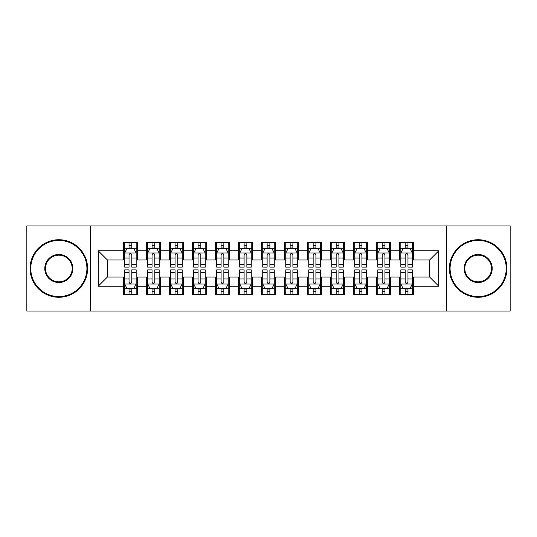 <?xml version="1.0" encoding="UTF-8"?>
<svg xmlns="http://www.w3.org/2000/svg" width="537" height="537" viewBox="0 0 537 537"><rect width="100%" height="100%" fill="white"/><g stroke="black" fill="none" stroke-linecap="round" stroke-linejoin="round"><path stroke-width="0.81" d="M446.401 311.077L510.15 311.077L510.15 225.923L446.401 225.923L446.401 311.077L90.599 311.077L90.599 225.923L26.85 225.923L26.85 311.077L90.599 311.077M446.401 225.923L90.599 225.923M98.197 286.221L98.197 250.779L123.51 250.779L123.51 259.982L107.4 259.982L107.4 277.018L98.197 286.221L123.51 286.221L123.51 294.39L137.318 294.39L137.318 286.221L146.527 286.221L146.527 294.39L160.335 294.39L160.335 286.221L169.538 286.221L169.538 294.39L183.345 294.39L183.345 286.221L192.555 286.221L192.555 294.39L206.362 294.39L206.362 286.221L215.565 286.221L215.565 294.39L229.373 294.39L229.373 286.221L238.582 286.221L238.582 294.39L252.39 294.39L252.39 286.221L261.593 286.221L261.593 294.39L275.407 294.39L275.407 286.221L284.61 286.221L284.61 294.39L298.418 294.39L298.418 286.221L307.627 286.221L307.627 294.39L321.435 294.39L321.435 286.221L330.638 286.221L330.638 294.39L344.445 294.39L344.445 286.221L353.655 286.221L353.655 294.39L367.462 294.39L367.462 286.221L376.665 286.221L376.665 294.39L390.473 294.39L390.473 286.221L399.682 286.221L399.682 294.39L413.49 294.39L413.49 277.018L429.6 277.018L429.6 259.982L413.49 259.982L413.49 250.779L438.803 250.779L438.803 286.221L413.49 286.221M413.49 250.779L413.49 242.61L399.682 242.61L399.682 250.779L390.473 250.779L390.473 242.61L376.665 242.61L376.665 250.779L367.462 250.779L367.462 242.61L353.655 242.61L353.655 250.779L344.445 250.779L344.445 242.61L330.638 242.61L330.638 250.779L321.435 250.779L321.435 242.61L307.627 242.61L307.627 250.779L298.418 250.779L298.418 242.61L284.61 242.61L284.61 250.779L275.407 250.779L275.407 242.61L261.593 242.61L261.593 250.779L252.39 250.779L252.39 242.61L238.582 242.61L238.582 250.779L229.373 250.779L229.373 242.61L215.565 242.61L215.565 250.779L206.362 250.779L206.362 242.61L192.555 242.61L192.555 250.779L183.345 250.779L183.345 242.61L169.538 242.61L169.538 250.779L160.335 250.779L160.335 242.61L146.527 242.61L146.527 250.779L137.318 250.779L137.318 242.61L123.51 242.61L123.51 250.779M390.473 286.221L390.473 277.018L399.682 277.018L399.682 286.221M438.803 250.779L429.6 259.982M367.462 286.221L367.462 277.018L376.665 277.018L376.665 286.221M399.682 250.779L399.682 259.982L390.473 259.982L390.473 250.779M344.445 286.221L344.445 277.018L353.655 277.018L353.655 286.221M376.665 250.779L376.665 259.982L367.462 259.982L367.462 250.779M321.435 286.221L321.435 277.018L330.638 277.018L330.638 286.221M353.655 250.779L353.655 259.982L344.445 259.982L344.445 250.779M298.418 286.221L298.418 277.018L307.627 277.018L307.627 286.221M330.638 250.779L330.638 259.982L321.435 259.982L321.435 250.779M275.407 286.221L275.407 277.018L284.61 277.018L284.61 286.221M307.627 250.779L307.627 259.982L298.418 259.982L298.418 250.779M252.39 286.221L252.39 277.018L261.593 277.018L261.593 286.221M284.61 250.779L284.61 259.982L275.407 259.982L275.407 250.779M229.373 286.221L229.373 277.018L238.582 277.018L238.582 286.221M261.593 250.779L261.593 259.982L252.39 259.982L252.39 250.779M206.362 286.221L206.362 277.018L215.565 277.018L215.565 286.221M238.582 250.779L238.582 259.982L229.373 259.982L229.373 250.779M183.345 286.221L183.345 277.018L192.555 277.018L192.555 286.221M215.565 250.779L215.565 259.982L206.362 259.982L206.362 250.779M160.335 286.221L160.335 277.018L169.538 277.018L169.538 286.221M192.555 250.779L192.555 259.982L183.345 259.982L183.345 250.779M137.318 286.221L137.318 277.018L146.527 277.018L146.527 286.221M169.538 250.779L169.538 259.982L160.335 259.982L160.335 250.779M107.4 277.018L123.51 277.018L123.51 286.221M146.527 250.779L146.527 259.982L137.318 259.982L137.318 250.779M399.682 248.363L400.83 248.363M412.342 248.363L413.49 248.363M376.665 248.363L377.82 248.363M389.325 248.363L390.473 248.363M353.655 248.363L354.803 248.363M366.308 248.363L367.462 248.363M330.638 248.363L331.792 248.363M343.297 248.363L344.445 248.363M307.627 248.363L308.775 248.363M320.28 248.363L321.435 248.363M284.61 248.363L285.758 248.363M297.27 248.363L298.418 248.363M261.593 248.363L262.747 248.363M274.253 248.363L275.407 248.363M238.582 248.363L239.73 248.363M251.242 248.363L252.39 248.363M215.565 248.363L216.72 248.363M228.225 248.363L229.373 248.363M192.555 248.363L193.703 248.363M205.208 248.363L206.362 248.363M169.538 248.363L170.692 248.363M182.197 248.363L183.345 248.363M146.527 248.363L147.675 248.363M159.18 248.363L160.335 248.363M123.51 248.363L124.658 248.363M136.17 248.363L137.318 248.363M123.51 288.637L124.658 288.637M136.17 288.637L137.318 288.637M146.527 288.637L147.675 288.637M159.18 288.637L160.335 288.637M169.538 288.637L170.692 288.637M182.197 288.637L183.345 288.637M192.555 288.637L193.703 288.637M205.208 288.637L206.362 288.637M215.565 288.637L216.72 288.637M228.225 288.637L229.373 288.637M238.582 288.637L239.73 288.637M251.242 288.637L252.39 288.637M261.593 288.637L262.747 288.637M274.253 288.637L275.407 288.637M284.61 288.637L285.758 288.637M297.27 288.637L298.418 288.637M307.627 288.637L308.775 288.637M320.28 288.637L321.435 288.637M330.638 288.637L331.792 288.637M343.297 288.637L344.445 288.637M353.655 288.637L354.803 288.637M366.308 288.637L367.462 288.637M376.665 288.637L377.82 288.637M389.325 288.637L390.473 288.637M399.682 288.637L400.83 288.637M412.342 288.637L413.49 288.637M98.197 250.779L107.4 259.982M429.6 277.018L438.803 286.221M131.793 245.604L129.034 245.604M136.17 264.231L131.793 264.231L131.793 267.117L136.17 267.117L136.17 253.081L133.867 248.477L126.96 248.477L124.658 253.081L124.658 267.117L129.034 267.117L129.034 264.231L124.658 264.231M124.658 253.081L124.658 242.61M136.17 253.081L136.17 242.61M129.034 248.477L129.034 242.61M131.793 242.61L131.793 248.477M131.793 264.231L131.793 254.807C130.874 253.034 129.954 253.034 129.034 254.807L129.034 264.231M131.793 248.363L129.034 248.363M129.034 291.396L131.793 291.396M124.658 272.769L129.034 272.769L129.034 269.883L124.658 269.883L124.658 283.919L126.96 288.523L133.867 288.523L136.17 283.919L136.17 269.883L131.793 269.883L131.793 272.769L136.17 272.769M136.17 283.919L136.17 294.39M124.658 283.919L124.658 294.39M131.793 288.523L131.793 294.39M129.034 294.39L129.034 288.523M129.034 272.769L129.034 282.193C129.954 283.966 130.874 283.966 131.793 282.193L131.793 272.769M129.034 288.637L131.793 288.637M154.81 245.604L152.045 245.604M159.18 264.231L154.81 264.231L154.81 267.117L159.18 267.117L159.18 253.081L156.878 248.477L149.977 248.477L147.675 253.081L147.675 267.117L152.045 267.117L152.045 264.231L147.675 264.231M147.675 253.081L147.675 242.61M159.18 253.081L159.18 242.61M152.045 248.477L152.045 242.61M154.81 242.61L154.81 248.477M154.81 264.231L154.81 254.807C153.891 253.034 152.971 253.034 152.045 254.807L152.045 264.231M154.81 248.363L152.045 248.363M177.821 245.604L175.062 245.604M182.197 264.231L177.821 264.231L177.821 267.117L182.197 267.117L182.197 253.081L179.895 248.477L172.988 248.477L170.692 253.081L170.692 267.117L175.062 267.117L175.062 264.231L170.692 264.231M170.692 253.081L170.692 242.61M182.197 253.081L182.197 242.61M175.062 248.477L175.062 242.61M177.821 242.61L177.821 248.477M177.821 264.231L177.821 254.807C176.901 253.034 175.982 253.034 175.062 254.807L175.062 264.231M177.821 248.363L175.062 248.363M152.045 291.396L154.81 291.396M147.675 272.769L152.045 272.769L152.045 269.883L147.675 269.883L147.675 283.919L149.977 288.523L156.878 288.523L159.18 283.919L159.18 269.883L154.81 269.883L154.81 272.769L159.18 272.769M159.18 283.919L159.18 294.39M147.675 283.919L147.675 294.39M154.81 288.523L154.81 294.39M152.045 294.39L152.045 288.523M152.045 272.769L152.045 282.193C152.964 283.966 153.891 283.966 154.81 282.193L154.81 272.769M152.045 288.637L154.81 288.637M175.062 291.396L177.821 291.396M170.692 272.769L175.062 272.769L175.062 269.883L170.692 269.883L170.692 283.919L172.988 288.523L179.895 288.523L182.197 283.919L182.197 269.883L177.821 269.883L177.821 272.769L182.197 272.769M182.197 283.919L182.197 294.39M170.692 283.919L170.692 294.39M177.821 288.523L177.821 294.39M175.062 294.39L175.062 288.523M175.062 272.769L175.062 282.193C175.982 283.966 176.901 283.966 177.821 282.193L177.821 272.769M175.062 288.637L177.821 288.637M58.842 296.578A28.078 28.078 0 0 0 86.92 268.5A28.078 28.078 0 0 0 58.842 240.422A28.078 28.078 0 0 0 30.763 268.5A28.078 28.078 0 0 0 58.842 296.578M58.842 239.73A28.77 28.77 0 0 1 87.605 268.5A28.77 28.77 0 0 1 58.842 297.27A28.77 28.77 0 0 1 30.072 268.5A28.77 28.77 0 0 1 58.842 239.73M58.842 282.536A14.036 14.036 0 0 1 44.799 268.5A14.036 14.036 0 0 1 58.842 254.464A14.036 14.036 0 0 1 72.878 268.5A14.036 14.036 0 0 1 58.842 282.536M58.842 255.149A13.351 13.351 0 0 0 45.491 268.5A13.351 13.351 0 0 0 58.842 281.851A13.351 13.351 0 0 0 72.186 268.5A13.351 13.351 0 0 0 58.842 255.149M478.158 296.578A28.078 28.078 0 0 0 506.237 268.5A28.078 28.078 0 0 0 478.158 240.422A28.078 28.078 0 0 0 450.08 268.5A28.078 28.078 0 0 0 478.158 296.578M478.158 239.73A28.77 28.77 0 0 1 506.928 268.5A28.77 28.77 0 0 1 478.158 297.27A28.77 28.77 0 0 1 449.395 268.5A28.77 28.77 0 0 1 478.158 239.73M478.158 282.536A14.036 14.036 0 0 1 464.122 268.5A14.036 14.036 0 0 1 478.158 254.464A14.036 14.036 0 0 1 492.201 268.5A14.036 14.036 0 0 1 478.158 282.536M478.158 255.149A13.351 13.351 0 0 0 464.814 268.5A13.351 13.351 0 0 0 478.158 281.851A13.351 13.351 0 0 0 491.509 268.5A13.351 13.351 0 0 0 478.158 255.149M200.838 245.604L198.079 245.604M205.208 264.231L200.838 264.231L200.838 267.117L205.208 267.117L205.208 253.081L202.912 248.477L196.005 248.477L193.703 253.081L193.703 267.117L198.079 267.117L198.079 264.231L193.703 264.231M193.703 253.081L193.703 242.61M205.208 253.081L205.208 242.61M198.079 248.477L198.079 242.61M200.838 242.61L200.838 248.477M200.838 264.231L200.838 254.807C199.918 253.034 198.999 253.034 198.079 254.807L198.079 264.231M200.838 248.363L198.079 248.363M223.855 245.604L221.09 245.604M228.225 264.231L223.855 264.231L223.855 267.117L228.225 267.117L228.225 253.081L225.923 248.477L219.022 248.477L216.72 253.081L216.72 267.117L221.09 267.117L221.09 264.231L216.72 264.231M216.72 253.081L216.72 242.61M228.225 253.081L228.225 242.61M221.09 248.477L221.09 242.61M223.855 242.61L223.855 248.477M223.855 264.231L223.855 254.807C222.936 253.034 222.009 253.034 221.09 254.807L221.09 264.231M223.855 248.363L221.09 248.363M198.079 291.396L200.838 291.396M193.703 272.769L198.079 272.769L198.079 269.883L193.703 269.883L193.703 283.919L196.005 288.523L202.912 288.523L205.208 283.919L205.208 269.883L200.838 269.883L200.838 272.769L205.208 272.769M205.208 283.919L205.208 294.39M193.703 283.919L193.703 294.39M200.838 288.523L200.838 294.39M198.079 294.39L198.079 288.523M198.079 272.769L198.079 282.193C198.999 283.966 199.918 283.966 200.838 282.193L200.838 272.769M198.079 288.637L200.838 288.637M221.09 291.396L223.855 291.396M216.72 272.769L221.09 272.769L221.09 269.883L216.72 269.883L216.72 283.919L219.022 288.523L225.923 288.523L228.225 283.919L228.225 269.883L223.855 269.883L223.855 272.769L228.225 272.769M228.225 283.919L228.225 294.39M216.72 283.919L216.72 294.39M223.855 288.523L223.855 294.39M221.09 294.39L221.09 288.523M221.09 272.769L221.09 282.193C222.009 283.966 222.929 283.966 223.855 282.193L223.855 272.769M221.09 288.637L223.855 288.637M246.866 245.604L244.107 245.604M251.242 264.231L246.866 264.231L246.866 267.117L251.242 267.117L251.242 253.081L248.94 248.477L242.033 248.477L239.73 253.081L239.73 267.117L244.107 267.117L244.107 264.231L239.73 264.231M239.73 253.081L239.73 242.61M251.242 253.081L251.242 242.61M244.107 248.477L244.107 242.61M246.866 242.61L246.866 248.477M246.866 264.231L246.866 254.807C245.946 253.034 245.026 253.034 244.107 254.807L244.107 264.231M246.866 248.363L244.107 248.363M244.107 291.396L246.866 291.396M239.73 272.769L244.107 272.769L244.107 269.883L239.73 269.883L239.73 283.919L242.033 288.523L248.94 288.523L251.242 283.919L251.242 269.883L246.866 269.883L246.866 272.769L251.242 272.769M251.242 283.919L251.242 294.39M239.73 283.919L239.73 294.39M246.866 288.523L246.866 294.39M244.107 294.39L244.107 288.523M244.107 272.769L244.107 282.193C245.026 283.966 245.946 283.966 246.866 282.193L246.866 272.769M244.107 288.637L246.866 288.637M269.883 245.604L267.117 245.604M274.253 264.231L269.883 264.231L269.883 267.117L274.253 267.117L274.253 253.081L271.95 248.477L265.05 248.477L262.747 253.081L262.747 267.117L267.117 267.117L267.117 264.231L262.747 264.231M262.747 253.081L262.747 242.61M274.253 253.081L274.253 242.61M267.117 248.477L267.117 242.61M269.883 242.61L269.883 248.477M269.883 264.231L269.883 254.807C268.963 253.034 268.044 253.034 267.117 254.807L267.117 264.231M269.883 248.363L267.117 248.363M267.117 291.396L269.883 291.396M262.747 272.769L267.117 272.769L267.117 269.883L262.747 269.883L262.747 283.919L265.05 288.523L271.95 288.523L274.253 283.919L274.253 269.883L269.883 269.883L269.883 272.769L274.253 272.769M274.253 283.919L274.253 294.39M262.747 283.919L262.747 294.39M269.883 288.523L269.883 294.39M267.117 294.39L267.117 288.523M267.117 272.769L267.117 282.193C268.037 283.966 268.956 283.966 269.883 282.193L269.883 272.769M267.117 288.637L269.883 288.637M292.893 245.604L290.134 245.604M297.27 264.231L292.893 264.231L292.893 267.117L297.27 267.117L297.27 253.081L294.967 248.477L288.06 248.477L285.758 253.081L285.758 267.117L290.134 267.117L290.134 264.231L285.758 264.231M285.758 253.081L285.758 242.61M297.27 253.081L297.27 242.61M290.134 248.477L290.134 242.61M292.893 242.61L292.893 248.477M292.893 264.231L292.893 254.807C291.974 253.034 291.054 253.034 290.134 254.807L290.134 264.231M292.893 248.363L290.134 248.363M290.134 291.396L292.893 291.396M285.758 272.769L290.134 272.769L290.134 269.883L285.758 269.883L285.758 283.919L288.06 288.523L294.967 288.523L297.27 283.919L297.27 269.883L292.893 269.883L292.893 272.769L297.27 272.769M297.27 283.919L297.27 294.39M285.758 283.919L285.758 294.39M292.893 288.523L292.893 294.39M290.134 294.39L290.134 288.523M290.134 272.769L290.134 282.193C291.054 283.966 291.974 283.966 292.893 282.193L292.893 272.769M290.134 288.637L292.893 288.637M315.91 245.604L313.145 245.604M320.28 264.231L315.91 264.231L315.91 267.117L320.28 267.117L320.28 253.081L317.978 248.477L311.077 248.477L308.775 253.081L308.775 267.117L313.145 267.117L313.145 264.231L308.775 264.231M308.775 253.081L308.775 242.61M320.28 253.081L320.28 242.61M313.145 248.477L313.145 242.61M315.91 242.61L315.91 248.477M315.91 264.231L315.91 254.807C314.991 253.034 314.071 253.034 313.145 254.807L313.145 264.231M315.91 248.363L313.145 248.363M313.145 291.396L315.91 291.396M308.775 272.769L313.145 272.769L313.145 269.883L308.775 269.883L308.775 283.919L311.077 288.523L317.978 288.523L320.28 283.919L320.28 269.883L315.91 269.883L315.91 272.769L320.28 272.769M320.28 283.919L320.28 294.39M308.775 283.919L308.775 294.39M315.91 288.523L315.91 294.39M313.145 294.39L313.145 288.523M313.145 272.769L313.145 282.193C314.064 283.966 314.991 283.966 315.91 282.193L315.91 272.769M313.145 288.637L315.91 288.637M338.921 245.604L336.162 245.604M343.297 264.231L338.921 264.231L338.921 267.117L343.297 267.117L343.297 253.081L340.995 248.477L334.088 248.477L331.792 253.081L331.792 267.117L336.162 267.117L336.162 264.231L331.792 264.231M331.792 253.081L331.792 242.61M343.297 253.081L343.297 242.61M336.162 248.477L336.162 242.61M338.921 242.61L338.921 248.477M338.921 264.231L338.921 254.807C338.001 253.034 337.082 253.034 336.162 254.807L336.162 264.231M338.921 248.363L336.162 248.363M336.162 291.396L338.921 291.396M331.792 272.769L336.162 272.769L336.162 269.883L331.792 269.883L331.792 283.919L334.088 288.523L340.995 288.523L343.297 283.919L343.297 269.883L338.921 269.883L338.921 272.769L343.297 272.769M343.297 283.919L343.297 294.39M331.792 283.919L331.792 294.39M338.921 288.523L338.921 294.39M336.162 294.39L336.162 288.523M336.162 272.769L336.162 282.193C337.082 283.966 338.001 283.966 338.921 282.193L338.921 272.769M336.162 288.637L338.921 288.637M361.938 245.604L359.179 245.604M366.308 264.231L361.938 264.231L361.938 267.117L366.308 267.117L366.308 253.081L364.012 248.477L357.105 248.477L354.803 253.081L354.803 267.117L359.179 267.117L359.179 264.231L354.803 264.231M354.803 253.081L354.803 242.61M366.308 253.081L366.308 242.61M359.179 248.477L359.179 242.61M361.938 242.61L361.938 248.477M361.938 264.231L361.938 254.807C361.018 253.034 360.099 253.034 359.179 254.807L359.179 264.231M361.938 248.363L359.179 248.363M359.179 291.396L361.938 291.396M354.803 272.769L359.179 272.769L359.179 269.883L354.803 269.883L354.803 283.919L357.105 288.523L364.012 288.523L366.308 283.919L366.308 269.883L361.938 269.883L361.938 272.769L366.308 272.769M366.308 283.919L366.308 294.39M354.803 283.919L354.803 294.39M361.938 288.523L361.938 294.39M359.179 294.39L359.179 288.523M359.179 272.769L359.179 282.193C360.099 283.966 361.018 283.966 361.938 282.193L361.938 272.769M359.179 288.637L361.938 288.637M384.955 245.604L382.19 245.604M389.325 264.231L384.955 264.231L384.955 267.117L389.325 267.117L389.325 253.081L387.023 248.477L380.122 248.477L377.82 253.081L377.82 267.117L382.19 267.117L382.19 264.231L377.82 264.231M377.82 253.081L377.82 242.61M389.325 253.081L389.325 242.61M382.19 248.477L382.19 242.61M384.955 242.61L384.955 248.477M384.955 264.231L384.955 254.807C384.036 253.034 383.109 253.034 382.19 254.807L382.19 264.231M384.955 248.363L382.19 248.363M382.19 291.396L384.955 291.396M377.82 272.769L382.19 272.769L382.19 269.883L377.82 269.883L377.82 283.919L380.122 288.523L387.023 288.523L389.325 283.919L389.325 269.883L384.955 269.883L384.955 272.769L389.325 272.769M389.325 283.919L389.325 294.39M377.82 283.919L377.82 294.39M384.955 288.523L384.955 294.39M382.19 294.39L382.19 288.523M382.19 272.769L382.19 282.193C383.109 283.966 384.029 283.966 384.955 282.193L384.955 272.769M382.19 288.637L384.955 288.637M407.966 245.604L405.207 245.604M412.342 264.231L407.966 264.231L407.966 267.117L412.342 267.117L412.342 253.081L410.04 248.477L403.133 248.477L400.83 253.081L400.83 267.117L405.207 267.117L405.207 264.231L400.83 264.231M400.83 253.081L400.83 242.61M412.342 253.081L412.342 242.61M405.207 248.477L405.207 242.61M407.966 242.61L407.966 248.477M407.966 264.231L407.966 254.807C407.046 253.034 406.126 253.034 405.207 254.807L405.207 264.231M407.966 248.363L405.207 248.363M405.207 291.396L407.966 291.396M400.83 272.769L405.207 272.769L405.207 269.883L400.83 269.883L400.83 283.919L403.133 288.523L410.04 288.523L412.342 283.919L412.342 269.883L407.966 269.883L407.966 272.769L412.342 272.769M412.342 283.919L412.342 294.39M400.83 283.919L400.83 294.39M407.966 288.523L407.966 294.39M405.207 294.39L405.207 288.523M405.207 272.769L405.207 282.193C406.126 283.966 407.046 283.966 407.966 282.193L407.966 272.769M405.207 288.637L407.966 288.637M136.109 252.967L124.718 252.967M124.658 248.752L126.826 248.752M134.002 248.752L136.17 248.752M129.034 258.062L124.658 258.062M136.17 258.062L131.793 258.062M131.793 247.067L129.034 247.067M124.718 284.033L136.109 284.033M136.17 288.248L134.002 288.248M126.826 288.248L124.658 288.248M131.793 278.938L136.17 278.938M124.658 278.938L129.034 278.938M129.034 289.933L131.793 289.933M159.127 252.967L147.735 252.967M147.675 248.752L149.836 248.752M157.019 248.752L159.18 248.752M152.045 258.062L147.675 258.062M159.18 258.062L154.81 258.062M154.81 247.067L152.045 247.067M182.137 252.967L170.746 252.967M170.692 248.752L172.854 248.752M180.036 248.752L182.197 248.752M175.062 258.062L170.692 258.062M182.197 258.062L177.821 258.062M177.821 247.067L175.062 247.067M147.735 284.033L159.127 284.033M159.18 288.248L157.019 288.248M149.836 288.248L147.675 288.248M154.81 278.938L159.18 278.938M147.675 278.938L152.045 278.938M152.045 289.933L154.81 289.933M170.746 284.033L182.137 284.033M182.197 288.248L180.036 288.248M172.854 288.248L170.692 288.248M177.821 278.938L182.197 278.938M170.692 278.938L175.062 278.938M175.062 289.933L177.821 289.933M205.154 252.967L193.763 252.967M193.703 248.752L195.864 248.752M203.046 248.752L205.208 248.752M198.079 258.062L193.703 258.062M205.208 258.062L200.838 258.062M200.838 247.067L198.079 247.067M228.165 252.967L216.773 252.967M216.72 248.752L218.881 248.752M226.064 248.752L228.225 248.752M221.09 258.062L216.72 258.062M228.225 258.062L223.855 258.062M223.855 247.067L221.09 247.067M193.763 284.033L205.154 284.033M205.208 288.248L203.046 288.248M195.864 288.248L193.703 288.248M200.838 278.938L205.208 278.938M193.703 278.938L198.079 278.938M198.079 289.933L200.838 289.933M216.773 284.033L228.165 284.033M228.225 288.248L226.064 288.248M218.881 288.248L216.72 288.248M223.855 278.938L228.225 278.938M216.72 278.938L221.09 278.938M221.09 289.933L223.855 289.933M251.182 252.967L239.791 252.967M239.73 248.752L241.898 248.752M249.074 248.752L251.242 248.752M244.107 258.062L239.73 258.062M251.242 258.062L246.866 258.062M246.866 247.067L244.107 247.067M239.791 284.033L251.182 284.033M251.242 288.248L249.074 288.248M241.898 288.248L239.73 288.248M246.866 278.938L251.242 278.938M239.73 278.938L244.107 278.938M244.107 289.933L246.866 289.933M274.199 252.967L262.801 252.967M262.747 248.752L264.909 248.752M272.091 248.752L274.253 248.752M267.117 258.062L262.747 258.062M274.253 258.062L269.883 258.062M269.883 247.067L267.117 247.067M262.801 284.033L274.199 284.033M274.253 288.248L272.091 288.248M264.909 288.248L262.747 288.248M269.883 278.938L274.253 278.938M262.747 278.938L267.117 278.938M267.117 289.933L269.883 289.933M297.209 252.967L285.818 252.967M285.758 248.752L287.926 248.752M295.102 248.752L297.27 248.752M290.134 258.062L285.758 258.062M297.27 258.062L292.893 258.062M292.893 247.067L290.134 247.067M285.818 284.033L297.209 284.033M297.27 288.248L295.102 288.248M287.926 288.248L285.758 288.248M292.893 278.938L297.27 278.938M285.758 278.938L290.134 278.938M290.134 289.933L292.893 289.933M320.227 252.967L308.835 252.967M308.775 248.752L310.936 248.752M318.119 248.752L320.28 248.752M313.145 258.062L308.775 258.062M320.28 258.062L315.91 258.062M315.91 247.067L313.145 247.067M308.835 284.033L320.227 284.033M320.28 288.248L318.119 288.248M310.936 288.248L308.775 288.248M315.91 278.938L320.28 278.938M308.775 278.938L313.145 278.938M313.145 289.933L315.91 289.933M343.237 252.967L331.846 252.967M331.792 248.752L333.954 248.752M341.136 248.752L343.297 248.752M336.162 258.062L331.792 258.062M343.297 258.062L338.921 258.062M338.921 247.067L336.162 247.067M331.846 284.033L343.237 284.033M343.297 288.248L341.136 288.248M333.954 288.248L331.792 288.248M338.921 278.938L343.297 278.938M331.792 278.938L336.162 278.938M336.162 289.933L338.921 289.933M366.254 252.967L354.863 252.967M354.803 248.752L356.964 248.752M364.146 248.752L366.308 248.752M359.179 258.062L354.803 258.062M366.308 258.062L361.938 258.062M361.938 247.067L359.179 247.067M354.863 284.033L366.254 284.033M366.308 288.248L364.146 288.248M356.964 288.248L354.803 288.248M361.938 278.938L366.308 278.938M354.803 278.938L359.179 278.938M359.179 289.933L361.938 289.933M389.265 252.967L377.873 252.967M377.82 248.752L379.981 248.752M387.164 248.752L389.325 248.752M382.19 258.062L377.82 258.062M389.325 258.062L384.955 258.062M384.955 247.067L382.19 247.067M377.873 284.033L389.265 284.033M389.325 288.248L387.164 288.248M379.981 288.248L377.82 288.248M384.955 278.938L389.325 278.938M377.82 278.938L382.19 278.938M382.19 289.933L384.955 289.933M412.282 252.967L400.891 252.967M400.83 248.752L402.998 248.752M410.174 248.752L412.342 248.752M405.207 258.062L400.83 258.062M412.342 258.062L407.966 258.062M407.966 247.067L405.207 247.067M400.891 284.033L412.282 284.033M412.342 288.248L410.174 288.248M402.998 288.248L400.83 288.248M407.966 278.938L412.342 278.938M400.83 278.938L405.207 278.938M405.207 289.933L407.966 289.933"/></g></svg>
